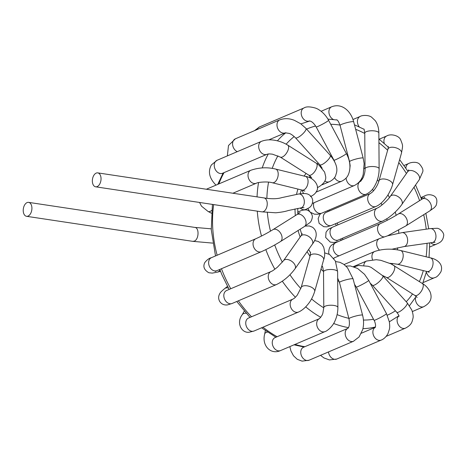 <?xml version="1.0" encoding="UTF-8"?>
<svg xmlns="http://www.w3.org/2000/svg" width="467" height="467" viewBox="0 0 467 467"><rect width="100%" height="100%" fill="white"/><g stroke="black" fill="none" stroke-linecap="round" stroke-linejoin="round"><path stroke-width="0.7" d="M192.725 241.334L194.266 241.124C198.936 239.553 199.421 227.662 194.821 227.417M28.067 216.087A7.046 4.267 98.6 0 1 26.52 216.303A7.046 4.267 98.6 0 1 23.35 208.708A7.046 4.267 98.6 0 1 28.621 202.374A7.046 4.267 98.6 0 1 31.908 208.726A7.046 4.267 98.6 0 1 28.067 216.087M299.446 211.393A7.046 5.248 66.9 0 0 299.335 211.44A7.046 5.248 66.9 0 0 299.329 211.44A7.046 5.248 66.9 0 0 297.777 212.625M296.901 214.616L272.897 229.676A7.046 4.664 -122.1 0 1 276.067 229.396A7.046 4.664 -122.1 0 1 281.583 235.205A7.046 4.664 -122.1 0 1 280.387 241.608L304.391 226.548A7.046 4.664 -122.1 0 0 305.587 220.144A7.046 4.664 -122.1 0 0 300.071 214.335A7.046 4.664 -122.1 0 0 296.901 214.616L300.048 212.467M305.126 226.081L309.358 225.958L312.511 227.231C318.19 231.486 316.702 238.573 312.324 244.235A7.046 4.267 -144.8 0 0 312.33 244.223A7.046 4.267 -144.8 0 0 309.697 237.183A7.046 4.267 -144.8 0 0 300.83 236.092A7.046 4.267 -144.8 0 0 300.818 236.109L283.487 260.709A7.046 4.267 -144.8 0 0 283.487 260.709A7.046 4.267 -144.8 0 0 283.422 260.796M314.565 240.546L318.301 241.445L321.839 244.13L323.672 247.171C325.02 252.332 325.014 256.511 323.66 259.722A7.046 3.45 -164.2 0 0 323.327 257.959A7.046 3.45 -164.2 0 0 316.188 254.124A7.046 3.45 -164.2 0 0 310.111 255.881A7.046 3.45 -164.2 0 0 310.106 255.887L310.555 252.291M337.886 307.519A7.046 2.294 179.6 0 0 337.886 307.473L337.612 271.718A7.046 2.294 179.6 0 0 337.612 271.712A7.046 2.294 179.6 0 0 330.554 269.477A7.046 2.294 179.6 0 0 323.526 271.823L323.526 271.823C322.913 267.679 322.499 265.892 322.288 266.47M362.59 315.225A7.046 0.916 165.3 0 0 362.585 315.196L353.093 278.916A7.046 0.916 165.3 0 0 346.059 279.809A7.046 0.916 165.3 0 0 339.468 282.477L348.96 318.763A7.046 0.916 165.3 0 0 348.972 318.792M368.697 280.387A7.046 0.549 151.9 0 1 368.697 280.393A7.046 0.549 151.9 0 1 362.736 284.205A7.046 0.549 151.9 0 1 356.274 287.036L354.506 284.315M354.365 266.931L355.79 266.324A7.046 5.248 66.9 0 0 355.743 266.342A7.046 5.248 66.9 0 0 354.663 267.048M382.8 275.769A7.046 1.967 138 0 1 382.835 275.804L382.835 275.804A7.046 1.967 138 0 1 378.912 281.98A7.046 1.967 138 0 1 372.374 285.238A7.046 1.967 138 0 1 372.368 285.232A7.046 1.967 138 0 1 372.345 285.203M366.607 261A7.046 5.248 66.9 0 0 366.566 261.018A7.046 5.248 66.9 0 0 366.537 261.03A7.046 5.248 66.9 0 0 363.805 265.32M393.862 265.449A7.046 3.187 122.4 0 1 393.903 265.472A7.046 3.187 122.4 0 1 393.914 265.484A7.046 3.187 122.4 0 1 393.412 272.15A7.046 3.187 122.4 0 1 387.435 277.614A7.046 3.187 122.4 0 1 386.378 277.38L386.378 277.38A7.046 3.187 122.4 0 1 386.326 277.345M344.086 264.532L374.727 251.462A7.046 5.248 66.9 0 0 374.721 251.462A7.046 5.248 66.9 0 0 372.538 259.687M374.721 251.462C382.952 248.759 391.568 248.438 400.569 250.499A7.046 4.098 103.8 0 1 403.196 255.116A7.046 4.098 103.8 0 1 401.1 262.168A7.046 4.098 103.8 0 1 397.201 264.176A7.046 4.098 103.8 0 1 397.195 264.176L389.863 263.283M379.543 238.549A7.046 5.248 66.9 0 0 379.467 238.579A7.046 5.248 66.9 0 0 379.449 238.59A7.046 5.248 66.9 0 0 377.599 247.539A7.046 5.248 66.9 0 0 379.402 250.049M401.883 232.659A7.046 4.606 81.9 0 1 401.976 232.642A7.046 4.606 81.9 0 1 401.994 232.642A7.046 4.606 81.9 0 1 407.603 239.589A7.046 4.606 81.9 0 1 403.973 246.588A7.046 4.606 81.9 0 1 403.949 246.594M380.459 223.588A7.046 5.248 66.9 0 0 380.331 223.64A7.046 5.248 66.9 0 0 380.313 223.646A7.046 5.248 66.9 0 0 377.569 229.472A7.046 5.248 66.9 0 0 384.014 236.909M398.164 214.102A7.046 4.664 57.9 0 1 398.258 214.038A7.046 4.664 57.9 0 1 404.107 215.328A7.046 4.664 57.9 0 1 405.747 225.97A7.046 4.664 57.9 0 1 405.73 225.981A7.046 4.664 57.9 0 1 405.648 226.028M398.258 214.038A7.046 4.664 57.9 0 1 398.275 214.026L422.261 198.977A7.046 4.664 57.9 0 1 422.285 198.965A7.046 4.664 57.9 0 1 428.111 200.267A7.046 4.664 57.9 0 1 429.751 210.909A7.046 4.664 57.9 0 1 429.728 210.921L434.357 207.617L436.079 205.55C437.649 200.746 436.867 197.494 433.732 195.796C430.335 194.219 427.031 194.406 423.826 196.344A7.046 5.248 -113.1 0 1 423.832 196.344A7.046 5.248 -113.1 0 0 421.467 198.924M390.319 196.362A7.046 4.267 35.2 0 1 392.852 195.089A7.046 4.267 35.2 0 1 400.184 198.352A7.046 4.267 35.2 0 1 401.83 204.476L419.162 179.877A7.046 4.267 35.2 0 0 417.521 173.753A7.046 4.267 35.2 0 0 410.184 170.49A7.046 4.267 35.2 0 0 407.65 171.763L390.319 196.362A7.046 4.267 35.2 0 1 390.319 196.362C387.867 200.232 380.237 206.969 377.254 208.089A7.046 5.248 66.9 0 0 377.231 208.101A7.046 5.248 66.9 0 0 374.767 210.95A7.046 5.248 66.9 0 0 376.402 218.725A7.046 5.248 66.9 0 0 382.742 221.066A7.046 5.248 66.9 0 0 382.759 221.06A7.046 5.248 66.9 0 0 382.765 221.054L338.341 240.009A7.046 5.248 66.9 0 1 331.99 237.685A7.046 5.248 66.9 0 1 330.356 229.904A7.046 5.248 66.9 0 1 332.813 227.055C328.534 229.303 329.083 228.03 326.036 232.251L325.668 237.44L330.268 242.11L333.701 242.478L338.009 241.702M378.988 180.869A7.046 3.45 15.8 0 1 379.017 180.764A7.046 3.45 15.8 0 1 386.799 179.491A7.046 3.45 15.8 0 1 392.543 184.687L401.509 152.966A7.046 3.45 15.8 0 1 401.509 152.966A7.046 3.45 15.8 0 0 395.765 147.759A7.046 3.45 15.8 0 0 387.984 149.031A7.046 3.45 15.8 0 0 387.954 149.136L378.988 180.869A7.046 3.45 15.8 0 0 378.982 180.881L378.556 182.2C377.237 185.79 375.252 188.995 372.602 191.814L370.5 193.472A7.046 5.248 66.9 0 0 370.465 193.49A7.046 5.248 66.9 0 0 369.432 194.132A7.046 5.248 66.9 0 0 368.755 202.76A7.046 5.248 66.9 0 0 375.993 206.443L331.582 225.398A7.046 5.248 66.9 0 1 324.343 221.714A7.046 5.248 66.9 0 1 325.02 213.086A7.046 5.248 66.9 0 1 326.054 212.438L325.312 212.859M392.543 184.687A7.046 3.45 15.8 0 1 392.543 184.698C392.368 185.837 389.875 192.591 386.454 197.144C382.876 202.001 379.391 205.101 375.999 206.443M359.392 181.791L360.705 181.231A7.046 5.248 66.9 0 0 358.633 189.742A7.046 5.248 66.9 0 0 366.198 194.202A7.046 5.248 66.9 0 0 366.233 194.184L321.821 213.139A7.046 5.248 66.9 0 1 315.371 210.687A7.046 5.248 66.9 0 1 313.929 202.766M360.822 181.178L363.262 177.448C364.569 174.051 365.159 171.191 365.036 168.873A7.046 2.294 -0.4 0 1 372.065 166.521A7.046 2.294 -0.4 0 1 379.122 168.762A7.046 2.294 -0.4 0 1 379.122 168.768C379.14 173.601 378.188 178.301 376.279 182.848L374.732 185.942C372.648 189.76 369.806 192.509 366.192 194.208M346.117 178.05A7.046 5.248 66.9 0 0 354.418 185.487A7.046 5.248 66.9 0 0 354.43 185.481A7.046 5.248 66.9 0 0 354.435 185.481L312.405 203.414M349.567 161.705A7.046 0.916 -14.7 0 1 349.555 161.67A7.046 0.916 -14.7 0 1 356.14 159.002A7.046 0.916 -14.7 0 1 363.18 158.109A7.046 0.916 -14.7 0 1 363.186 158.138M334.547 177.583A7.046 5.248 66.9 0 0 341.704 181.196A7.046 5.248 66.9 0 0 341.739 181.184A7.046 5.248 66.9 0 0 341.891 181.114M346.374 153.555L328.593 120.299A7.046 0.549 -28.1 0 1 322.639 124.105A7.046 0.549 -28.1 0 1 316.171 126.942L333.952 160.193A7.046 0.549 -28.1 0 0 340.425 157.356A7.046 0.549 -28.1 0 0 346.374 153.555L346.374 153.555C349.217 158.786 351.692 166.9 348.259 174.827C347.933 175.504 346.654 178.768 341.698 181.196M324.816 181.044A7.046 5.248 66.9 0 0 329.363 181.727A7.046 5.248 66.9 0 0 329.404 181.71A7.046 5.248 66.9 0 0 329.48 181.681M322.166 168.225L319.819 164.793A7.046 1.967 -42 0 0 319.819 164.787A7.046 1.967 -42 0 0 326.369 161.524A7.046 1.967 -42 0 0 330.274 155.348L330.274 155.348C335.475 161.734 337.6 167.361 336.643 172.218L335.621 175.703C335.265 176.596 333.858 179.608 329.363 181.727M310.742 176.625A7.046 5.248 66.9 0 0 310.368 178.096M317.379 187.32A7.046 5.248 66.9 0 0 318.611 187.022A7.046 5.248 66.9 0 0 318.628 187.016L317.379 187.547M311.705 177.764L308.74 175.107A7.046 3.187 -57.6 0 0 308.74 175.107A7.046 3.187 -57.6 0 0 313.736 172.808A7.046 3.187 -57.6 0 0 317.122 165.727A7.046 3.187 -57.6 0 0 316.276 163.211A7.046 3.187 -57.6 0 0 316.27 163.205L318.967 165.131L324.606 172.101L325.627 176.328C326.357 180.104 324.016 183.671 318.617 187.022M302.277 190.139A7.046 5.248 66.9 0 0 303.626 193.566M304.828 191.085L302.067 190.087A7.046 4.098 -76.2 0 0 302.079 190.087A7.046 4.098 -76.2 0 0 307.584 184.809A7.046 4.098 -76.2 0 0 305.465 176.415A7.046 4.098 -76.2 0 0 305.447 176.409L275.577 169.054A7.046 4.098 -76.2 0 0 275.577 169.054A7.046 4.098 -76.2 0 0 275.507 169.036M300.182 208.013A7.046 5.248 66.9 0 0 305.716 209.461A7.046 5.248 66.9 0 0 305.727 209.455L304.665 209.905M303.976 207.657L300.666 207.943A7.046 4.606 -98.1 0 0 301.303 207.786A7.046 4.606 -98.1 0 0 302.61 206.916A7.046 4.606 -98.1 0 0 303.883 198.732A7.046 4.606 -98.1 0 0 298.682 193.998C302.809 193.519 305.214 193.42 305.903 193.7C307.193 193.659 311.909 195.089 312.732 200.495C312.546 204.429 310.999 207.033 308.08 208.311L305.704 209.467M97.194 186.59A7.046 4.267 -81.4 0 0 101.035 179.229A7.046 4.267 -81.4 0 0 97.749 172.878A7.046 4.267 -81.4 0 0 92.478 179.211A7.046 4.267 -81.4 0 0 95.647 186.812A7.046 4.267 -81.4 0 0 97.194 186.59M255.834 238.736L211.417 257.691A7.046 5.248 -113.1 0 0 209.023 260.347A7.046 5.248 -113.1 0 0 210.524 268.233A7.046 5.248 -113.1 0 0 216.945 270.644L261.362 251.695A7.046 5.248 -113.1 0 1 261.351 251.695A7.046 5.248 -113.1 0 1 254.935 249.273A7.046 5.248 -113.1 0 1 253.441 241.392A7.046 5.248 -113.1 0 1 255.834 238.736L255.834 238.736C261.444 236.22 267.13 233.202 272.897 229.682M219.975 269.868A7.046 4.664 75.8 0 1 217.511 272.115L212.304 273.113L208.872 272.751C204.202 270.066 202.824 266.704 204.744 262.664C206.934 259.839 209.158 258.181 211.417 257.691M294.934 268.904A7.046 4.267 -144.8 0 0 294.992 268.829A7.046 4.267 -144.8 0 0 292.36 261.783A7.046 4.267 -144.8 0 0 283.492 260.703L277.433 267.188C270.685 272.471 272.208 270.755 271.023 271.566A7.046 5.248 -113.1 0 1 271.164 271.502M276.709 284.444A7.046 5.248 -113.1 0 1 276.546 284.52C283.691 281 289.838 275.769 294.992 268.829A7.046 4.267 -144.8 0 0 294.998 268.823L312.33 244.223M271.018 271.56L226.606 290.515A7.046 5.248 -113.1 0 0 225.158 300.252A7.046 5.248 -113.1 0 0 232.134 303.468L276.546 284.52A7.046 5.248 -113.1 0 1 269.576 281.297A7.046 5.248 -113.1 0 1 271.018 271.56A7.046 5.248 -113.1 0 1 271.023 271.56L271.023 271.566M227.464 286.405L224.761 288.53A7.046 4.606 51.9 0 1 228.369 288.069M314.676 291.513A7.046 3.45 -164.2 0 0 314.694 291.449A7.046 3.45 -164.2 0 0 314.355 289.692A7.046 3.45 -164.2 0 0 307.21 285.851A7.046 3.45 -164.2 0 0 301.139 287.619A7.046 3.45 -164.2 0 0 301.139 287.625A7.046 3.45 -164.2 0 0 301.122 287.69M298.471 312.055A7.046 5.248 -113.1 0 1 298.413 312.079A7.046 5.248 -113.1 0 1 297.018 312.37A7.046 5.248 -113.1 0 1 290.538 306.708A7.046 5.248 -113.1 0 1 292.943 299.102A7.046 5.248 -113.1 0 1 292.996 299.078C294.093 298.314 294.087 298.874 297.251 295.138L301.139 287.619L310.106 255.887M323.66 259.722L314.694 291.449C312.102 299.388 309.212 302.96 306.118 306.422C303.544 309.125 300.976 311.01 298.419 312.079L254.06 331.01A7.046 5.248 -113.1 0 1 252.606 331.325A7.046 5.248 -113.1 0 1 246.127 325.657A7.046 5.248 -113.1 0 1 248.532 318.05L292.943 299.102M244.276 311.145L242.227 314.711A7.046 4.098 29.9 0 1 246.121 313.258M324.985 331.611A7.046 5.248 -113.1 0 1 324.944 331.628C325.843 331.693 332.335 327.519 335.09 320.683C336.964 316.439 337.892 312.038 337.886 307.467A7.046 2.294 179.6 0 0 337.886 307.467A7.046 2.294 179.6 0 0 330.817 305.231A7.046 2.294 179.6 0 0 323.8 307.578A7.046 2.294 179.6 0 0 323.8 307.636M319.457 318.652L275.045 337.606A7.046 5.248 -113.1 0 0 272.979 346.14A7.046 5.248 -113.1 0 0 280.574 350.559L324.944 331.628A7.046 5.248 -113.1 0 1 317.385 327.163A7.046 5.248 -113.1 0 1 319.457 318.652A7.046 5.248 -113.1 0 1 319.492 318.64L322.037 315.348L322.82 313.445L323.8 307.584L323.526 271.823M280.574 350.559C270.749 355.148 261.543 345.615 264.684 333.975A7.046 3.187 11.4 0 1 267.486 332.107M353.647 341.196A7.046 5.248 -113.1 0 1 353.496 341.266A7.046 5.248 -113.1 0 1 353.431 341.289L359.111 336.917L362.661 329.725C363.886 324.991 363.857 320.146 362.585 315.196A7.046 0.916 165.3 0 0 355.545 316.089A7.046 0.916 165.3 0 0 348.96 318.757C350.408 326.375 347.921 328.429 347.88 328.359L348.014 328.295M353.431 341.289A7.046 5.248 -113.1 0 1 345.901 336.835A7.046 5.248 -113.1 0 1 347.921 328.33L303.55 347.261A7.046 5.248 -113.1 0 0 301.489 355.796A7.046 5.248 -113.1 0 0 309.078 360.215L353.496 341.266M345.93 266.079L350.332 265.927L357.541 268.449L364.482 274.269L368.702 280.393L386.478 313.643A7.046 0.549 151.9 0 1 380.517 317.455A7.046 0.549 151.9 0 1 374.055 320.286L356.274 287.036M328.505 351.925A7.046 5.248 -113.1 0 0 336.795 359.03L381.206 340.075A7.046 5.248 -113.1 0 1 381.177 340.093A7.046 5.248 -113.1 0 1 373.688 335.826A7.046 5.248 -113.1 0 1 375.404 327.25L361.382 333.222M355.749 266.342L358.58 265.472L368.212 266.272L371.061 267.328L382.835 275.804L407.16 302.774A7.046 1.967 138 0 1 403.243 308.956A7.046 1.967 138 0 1 396.699 312.207L372.374 285.238M386.168 336.374L405.409 328.161A7.046 5.248 -113.1 0 1 405.368 328.184A7.046 5.248 -113.1 0 1 399.629 326.491A7.046 5.248 -113.1 0 1 397.108 319.679A7.046 5.248 -113.1 0 1 398.911 315.797M366.537 261.035L376.274 259.705L380.786 260.312L391.083 263.878L422.407 283.527A7.046 3.187 122.4 0 1 422.407 283.527A7.046 3.187 122.4 0 1 421.905 290.2A7.046 3.187 122.4 0 1 415.928 295.664A7.046 3.187 122.4 0 1 414.883 295.436A7.046 3.187 122.4 0 1 414.865 295.43L386.378 277.38L382.508 275.454M412.349 311.547L423.738 306.691A7.046 5.248 -113.1 0 1 423.692 306.708A7.046 5.248 -113.1 0 1 418.012 305.074A7.046 5.248 -113.1 0 1 415.513 297.514M400.569 250.499L430.44 257.86A7.046 4.098 103.8 0 1 433.067 262.477A7.046 4.098 103.8 0 1 430.971 269.529A7.046 4.098 103.8 0 1 427.077 271.537A7.046 4.098 103.8 0 1 427.072 271.537L397.201 264.176M434.462 277.725A7.046 5.248 -113.1 0 1 434.392 277.754A7.046 5.248 -113.1 0 1 434.357 277.772A7.046 5.248 -113.1 0 1 426.371 272.115M333.689 258.193L335.055 257.533A7.046 5.248 66.9 0 0 333.817 258.362M401.976 232.642L430.3 228.597A7.046 4.606 81.9 0 1 430.311 228.597A7.046 4.606 81.9 0 1 435.927 235.537A7.046 4.606 81.9 0 1 432.29 242.542A7.046 4.606 81.9 0 1 432.279 242.542L435.016 242.291M430.311 228.597L436.622 228.305C439.721 227.89 444.508 233.062 443.65 235.8C442.815 241.754 439.319 242.77 436.341 244.194A7.046 5.248 -113.1 0 1 436.33 244.2A7.046 5.248 -113.1 0 1 430.778 242.758M329.007 254.141L328.68 252.548C329.019 245.817 331.891 244.708 335.913 242.589A7.046 5.248 66.9 0 0 333.158 248.426A7.046 5.248 66.9 0 0 339.1 255.805M340.303 240.721A7.046 4.664 -104.2 0 0 341.079 239.775M405.858 168.155A7.046 5.248 -113.1 0 1 407.895 163.94A7.046 5.248 -113.1 0 1 408.613 163.532A7.046 5.248 -113.1 0 1 408.643 163.514L404.019 165.493M384.265 143.404A7.046 5.248 -113.1 0 1 384.043 142.441A7.046 5.248 -113.1 0 1 386.682 135.996A7.046 5.248 -113.1 0 1 386.723 135.979A7.046 5.248 -113.1 0 1 386.898 135.909M365.036 168.873L364.762 133.118A7.046 2.294 -0.4 0 1 364.762 133.113A7.046 2.294 -0.4 0 1 371.796 130.766A7.046 2.294 -0.4 0 1 378.848 133.007A7.046 2.294 -0.4 0 1 378.848 133.013L379.122 168.762M359.24 126.866A7.046 5.248 -113.1 0 1 360.162 116.446A7.046 5.248 -113.1 0 1 360.209 116.423L352.976 119.511M349.555 170.91L350.157 165.639L349.555 161.67L340.064 125.389A7.046 0.916 -14.7 0 1 346.654 122.722A7.046 0.916 -14.7 0 1 353.688 121.829L363.18 158.109L364.132 163.602L363.227 174.314C361.978 179.386 359.041 183.111 354.418 185.487M333.432 119.511A7.046 5.248 -113.1 0 1 328.984 112.985A7.046 5.248 -113.1 0 1 331.634 106.797A7.046 5.248 -113.1 0 1 331.698 106.768A7.046 5.248 -113.1 0 1 331.733 106.756M309.428 120.947A7.046 5.248 -113.1 0 1 301.91 116.458A7.046 5.248 -113.1 0 1 303.959 107.97A7.046 5.248 -113.1 0 1 303.988 107.959A7.046 5.248 -113.1 0 1 304.122 107.9M257.2 129.505A7.046 5.248 -113.1 0 1 259.57 126.907L303.988 107.959M319.813 164.787L295.488 137.812A7.046 1.967 -42 0 0 302.038 134.554A7.046 1.967 -42 0 0 305.949 128.378A7.046 1.967 -42 0 0 305.943 128.378L330.274 155.348M295.488 137.818C292.768 135.214 290.62 133.737 289.044 133.387L285.331 132.821A7.046 5.248 -113.1 0 1 285.314 132.826A7.046 5.248 -113.1 0 1 277.731 128.437A7.046 5.248 -113.1 0 1 279.739 119.891A7.046 5.248 -113.1 0 1 279.786 119.873L235.368 138.822L228.503 145.511L227.353 155.896M237.294 151.652A7.046 5.248 -113.1 0 1 232.665 145.114A7.046 5.248 -113.1 0 1 235.368 138.822M308.734 175.107L280.241 157.058A7.046 3.187 -57.6 0 0 280.241 157.058A7.046 3.187 -57.6 0 0 285.238 154.758A7.046 3.187 -57.6 0 0 288.629 147.677A7.046 3.187 -57.6 0 0 287.783 145.161A7.046 3.187 -57.6 0 0 287.783 145.155A7.046 3.187 -57.6 0 0 287.777 145.155L316.27 163.205M267.06 154.268A7.046 5.248 -113.1 0 1 267.013 154.291A7.046 5.248 -113.1 0 1 266.984 154.303A7.046 5.248 -113.1 0 1 260.154 151.308A7.046 5.248 -113.1 0 1 259.599 142.937A7.046 5.248 -113.1 0 1 261.432 141.355A7.046 5.248 -113.1 0 1 261.456 141.343A7.046 5.248 -113.1 0 1 261.543 141.308M266.984 154.303L222.572 173.251A7.046 5.248 -113.1 0 1 215.736 170.262A7.046 5.248 -113.1 0 1 215.182 161.891A7.046 5.248 -113.1 0 1 217.044 160.298L261.456 141.343M216.081 185.095A7.046 2.3 134.2 0 1 215.812 184.92C209.251 178.172 207.78 171.506 211.399 164.921L217.044 160.298M232.893 193.239L256.33 183.233A7.046 5.248 -113.1 0 0 256.348 183.227L256.348 183.227C257.702 182.183 267.719 181.301 272.185 182.72A7.046 4.098 -76.2 0 0 272.208 182.731A7.046 4.098 -76.2 0 0 277.713 177.448A7.046 4.098 -76.2 0 0 275.6 169.054C267.322 167.052 259.057 167.46 250.785 170.286A7.046 5.248 -113.1 0 1 250.802 170.28A7.046 5.248 -113.1 0 1 250.808 170.28L206.361 189.24A7.046 5.248 -113.1 0 1 206.391 189.228M256.33 183.233A7.046 5.248 -113.1 0 1 248.707 178.733A7.046 5.248 -113.1 0 1 250.785 170.286M211.644 210.442A7.046 3.45 118 0 1 208.078 211.469L201.499 206.145L199.555 202.462M300.672 207.943L288.314 210.512C285.39 211.51 281.198 212.269 275.746 212.789L261.853 211.843A7.046 4.267 -81.4 0 0 263.394 211.627A7.046 4.267 -81.4 0 0 267.241 204.26A7.046 4.267 -81.4 0 0 263.943 197.915C276.254 199.858 280.708 197.786 282.447 197.477L298.676 193.998M224.049 172.621A108.461 80.814 66.9 0 0 218.865 183.905M213.664 204.587A108.461 80.814 66.9 0 0 212.864 230.12A108.461 80.814 66.9 0 0 217.143 255.245M261.491 236.051A108.461 80.814 -113.1 0 1 257.282 211.166A108.461 80.814 -113.1 0 1 257.282 211.154M257.048 196.876A108.461 80.814 -113.1 0 1 258.56 182.574M262.221 167.957A108.461 80.814 -113.1 0 1 268.274 154.011M277.427 140.83A108.461 80.814 -113.1 0 1 285.857 132.751M375.497 326.97A108.461 80.814 -113.1 0 1 362.929 328.657M348.452 327.618A108.461 80.814 -113.1 0 1 333.636 323.479M320.8 317.367A108.461 80.814 -113.1 0 1 305.692 306.866M295.389 297.251A108.461 80.814 -113.1 0 1 282.325 281.21M274.87 269.231A108.461 80.814 -113.1 0 1 265.822 249.629M221.457 268.718A108.461 80.814 66.9 0 0 230.768 288.74M238.363 300.812A108.461 80.814 66.9 0 0 251.526 316.772M262.985 327.198A108.461 80.814 66.9 0 0 277.106 336.725M294.992 344.407A108.461 80.814 66.9 0 0 304.852 346.707M361.616 178.441A58.667 43.711 -113.1 0 1 362.427 179.095M372.421 189.333A58.667 43.711 -113.1 0 1 373.547 190.793M381.101 203.139A58.667 43.711 -113.1 0 1 381.977 204.99M386.81 218.86A58.667 43.711 -113.1 0 1 387.161 220.331M342.825 239.641A58.667 43.711 66.9 0 0 342.498 238.234M337.974 224.855A58.667 43.711 66.9 0 0 337.133 223.028M329.906 210.798A58.667 43.711 66.9 0 0 329.288 209.952M266.867 198.312A101.421 75.566 -113.1 0 1 268.572 182.13M272.226 168.394A101.421 75.566 -113.1 0 1 277.918 155.82M286.148 144.192A101.421 75.566 -113.1 0 1 294.216 136.551M306.609 129.108A101.421 75.566 -113.1 0 1 315.645 126.032M330.729 124.292A101.421 75.566 -113.1 0 1 339.976 125.063M355.644 129.306A101.421 75.566 -113.1 0 1 364.768 133.486M378.924 142.698A101.421 75.566 -113.1 0 1 387.633 150.257M398.783 162.609A101.421 75.566 -113.1 0 1 406.442 173.479M414.013 187.191A101.421 75.566 -113.1 0 1 419.588 200.652M423.697 214.703A101.421 75.566 -113.1 0 1 426.219 229.18M427.013 243.295A101.421 75.566 -113.1 0 1 426.12 256.792M423.306 270.609A101.421 75.566 -113.1 0 1 419.372 281.607M412.53 293.947A101.421 75.566 -113.1 0 1 406.232 301.746M395.432 310.8A101.421 75.566 -113.1 0 1 387.266 315.219M373.518 319.276A101.421 75.566 -113.1 0 1 363.437 320.058M348.849 318.331A101.421 75.566 -113.1 0 1 337.104 314.612M323.8 307.841A101.421 75.566 -113.1 0 1 311.559 298.927M300.841 288.577A101.421 75.566 -113.1 0 1 289.943 274.759M282.36 262.185A101.421 75.566 -113.1 0 1 274.701 244.965M270.492 231.136A101.421 75.566 -113.1 0 1 267.34 212.532M295.325 215.602A65.713 48.959 -113.1 0 1 295.232 214.388A65.713 48.959 -113.1 0 1 295.021 208.912M296.539 194.325A65.713 48.959 -113.1 0 1 297.94 189.071M304.122 176.088A65.713 48.959 -113.1 0 1 306.072 173.42M317.105 163.754A65.713 48.959 -113.1 0 1 318.29 163.094M364.225 168.178A65.713 48.959 -113.1 0 1 365.036 168.745M377.4 179.848A65.713 48.959 -113.1 0 1 378.807 181.47M387.984 194.844A65.713 48.959 -113.1 0 1 389.425 197.559M395.251 212.041A65.713 48.959 -113.1 0 1 396.168 215.316M398.62 230.149A65.713 48.959 -113.1 0 1 398.777 233.173M397.744 247.761A65.713 48.959 -113.1 0 1 397.335 249.845M392.554 263.441A65.713 48.959 -113.1 0 1 392.052 264.386M355.375 285.518A65.713 48.959 -113.1 0 1 354.815 285.483M339.182 281.49A65.713 48.959 -113.1 0 1 337.682 280.801M323.52 271.49A65.713 48.959 -113.1 0 1 320.987 269.196M310.006 256.249A65.713 48.959 -113.1 0 1 307.088 251.666M300.164 237.038A65.713 48.959 -113.1 0 1 298.069 230.517M26.52 216.303L192.725 241.34L212.765 243.114M28.621 202.374L194.821 227.411M211.218 228.83L194.745 227.4M299.335 211.44L297.759 212.111M299.329 211.446C301.308 210.419 303.34 209.911 305.43 209.911C308.465 209.508 312.972 213.88 312.289 217.429C311.833 220.08 310.952 221.86 309.65 222.771L304.391 226.548M280.387 241.608C274.047 245.496 267.708 248.858 261.357 251.695M216.945 270.644L215.229 271.45L215.894 270.93M220.547 271.345L217.511 272.115M302.231 233.669L300.83 236.092M226.606 290.515L225.865 290.929M232.134 303.468L227.476 304.916C224.131 305.313 221.533 304.163 219.694 301.454C218.159 298.617 218.305 295.821 220.132 293.054C220.383 292.389 221.93 290.883 224.761 288.53M254.06 331.01L249.32 332.218C241.871 333.514 235.847 322.989 242.227 314.711M324.699 252.892L329.579 254.457L335.341 260.936L337.606 271.66M265.361 330.624L264.684 333.975M335.627 261.561L339.935 262.32L343.73 264.275L347.477 267.719L353.081 278.887M337.659 278.128L339.462 282.447M309.078 360.215L302.091 361.137L297.275 359.31L293.492 355.761L290.953 350.997L289.826 346.613M386.478 313.649L389.385 321.997C390.056 327.968 389.496 327.898 389.437 329.107L387.943 333.648C385.485 338.172 382.269 339.725 381.171 340.093M374.055 320.286C374.657 321.115 375.176 322.755 375.608 325.219L375.34 327.373M336.795 359.03L329.428 359.934L323.94 357.938L320.525 355.334M372.368 285.232L370.173 283.154M407.16 302.774L411.789 309.989C413.05 313.719 413.447 316.468 412.986 318.237C412.081 321.296 412.25 324.623 405.368 328.184M396.699 312.207C398.363 314.379 399.139 315.745 399.022 316.317L399.022 316.363M366.566 261.018L353.449 266.616M414.883 295.436L417.154 297.415M422.39 283.522C425.676 285.36 428.28 288.215 430.195 292.091C431.596 296.131 432.448 301.986 423.692 306.708M427.077 271.537L429.202 272.284L428.437 271.49M430.44 257.854C436.365 259.016 443.936 263.873 440.883 271.858C438.612 275.419 436.581 277.328 434.795 277.579L434.351 277.772M423.014 282.611L434.392 277.754M379.467 238.579L335.055 257.533M391.801 249.261L403.949 246.588M379.449 238.59L387.569 235.823L401.994 232.642M432.29 242.542L403.973 246.588M429.71 247.02L436.33 244.2M380.331 223.64L335.913 242.589M387.616 235.812L405.73 225.981L429.751 210.909M380.313 223.646C386.349 220.891 392.333 217.686 398.281 214.032M422.285 198.965L424.906 197.179M420.971 197.564L423.832 196.344M337.291 240.295L336.625 240.814L338.341 240.009M377.231 208.101L332.813 227.055M382.742 221.066L388.124 217.978L392.385 214.657C398.112 209.613 400.826 205.935 401.83 204.476M419.162 179.883L422.67 172.002C423.505 170.041 422.396 167.338 419.337 163.894C416.348 161.278 410.341 162.452 408.625 163.52M407.65 171.763L408.765 169.865M320.724 213.565L319.58 214.983L318.138 218.673L319.142 223.384L323.783 226.723L326.83 226.857L331.582 225.398M370.465 193.49L326.054 212.438M401.509 152.96C402.846 145.219 403.196 146.194 400.604 139.674C398.812 135.471 390.692 133.451 386.682 136.002M387.949 149.142L388.34 146.422M379.192 139.189L386.723 135.979M307.835 208.451L309.662 211.533M310.473 212.304L314.507 214.195L318.144 214.23L321.821 213.139M364.762 133.113L364.067 129.12M378.848 133.013C378.819 128.174 377.634 124.07 375.281 120.702L371.703 117.293C368.568 114.625 361.388 115.326 360.162 116.446L360.162 116.446M340.064 125.389C338.803 121.869 337.664 120.001 336.649 119.785M353.682 121.829C352.468 117.17 350.303 113.288 347.179 110.183L345.504 108.758C341.114 105.565 336.491 104.912 331.634 106.797M321.115 111.286L331.698 106.768M341.739 181.184L316.007 192.165M334.699 161.769L333.952 160.199M316.171 126.942C312.423 120.819 309.685 121.035 309.387 120.953L309.528 120.906M328.593 120.299C326.515 116.435 323.789 113.253 320.409 110.749C317.04 108.484 317.478 108.998 315.966 108.239C310.234 106.523 306.235 106.435 303.959 107.97M308.594 121.309L309.434 120.947M259.57 126.907L254.445 130.684M329.404 181.71L322.137 184.809M305.949 128.378L300.701 123.749L294.432 120.358C289.353 118.291 284.456 118.133 279.739 119.891M268.811 139.867L285.314 132.826M287.783 145.161C283.883 142.727 279.529 141.098 274.73 140.281C269.833 139.435 265.396 139.796 261.432 141.361M280.235 157.052L272.448 154.18C267.789 153.661 268.175 154.098 267.007 154.291M310.45 196.584C313.269 195.317 315.19 193.741 316.2 191.844C320.502 186.269 313.701 177.337 305.465 176.415M272.208 182.731L302.079 190.087M211.393 213.226L208.078 211.469M95.647 186.812L261.853 211.843M97.749 172.878L263.948 197.915M341.208 240.33L340.881 238.929M336.322 225.555L335.487 223.728M328.307 211.481L327.694 210.629M310.316 176.252L309.061 177.542M301.437 189.929L300.094 193.817M297.783 208.399L297.829 214.026M322.563 266.908L321.821 266.225M310.602 252.775L308.594 249.524M301.799 234.58L300.182 229.186M300.9 123.895L309.814 120.994M327.933 119.126L337.005 119.984M354.471 124.817L364.062 129.277M378.895 138.956L388.334 147.158M399.624 159.632L407.942 171.342M415.56 184.99L421.631 199.374M425.851 213.355L428.729 228.818M429.722 242.904L429.033 257.51M426.552 271.409L422.606 283.656M416.214 296.405L409.471 305.704M398.9 315.756L389.355 321.804M223.127 173.018L217.762 184.377M212.432 204.4L211.271 229.776L215.515 255.939M219.811 269.424L221.924 274.742L229.128 289.441M236.763 301.495L250.014 317.42M261.584 327.793L275.874 337.25M294.029 344.821L304.058 347.045"/></g></svg>
